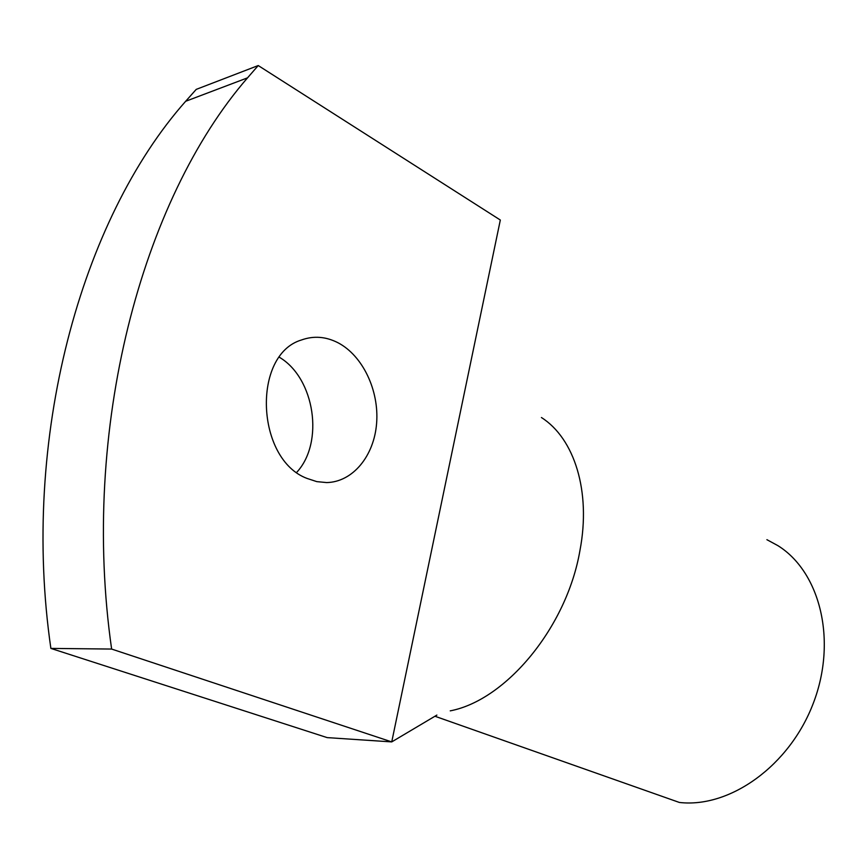 <?xml version="1.0" encoding="UTF-8"?>
<svg xmlns="http://www.w3.org/2000/svg" width="868" height="868" viewBox="0 0 868 868"><rect width="100%" height="100%" fill="white"/><g stroke="black" fill="none" stroke-linecap="round" stroke-linejoin="round"><path stroke-width="1.3" d="M258.23 65.545L500.326 220.027L391.739 741.901L327.182 737.616L50.876 648.407C20.474 438.926 80.789 219.626 185.654 101.285L196.233 89.382L258.23 65.545L247.543 77.838L185.654 101.285M436.897 715.08L391.739 741.901L111.625 649.058L50.876 648.407M111.625 649.058C80.236 429.476 141.549 199.933 247.543 77.838M307.044 478.431C255.886 459.4 251.796 354.643 301.521 339.963C313.717 335.601 325.901 336.545 338.064 342.784C362.846 355.761 379.229 390.633 376.614 423.248C374.162 455.895 352.853 482.044 326.683 482.575L316.82 481.631L307.044 478.431M279.398 357.28C314.889 378.188 324.404 442.626 296.715 472.344M450.232 710.859C506.001 700.194 566.674 627.39 579.9 550.779L579.954 550.453C591.249 491.299 574.334 438.394 541.426 417.53M766.9 539.679L777.902 545.646C820.032 571.838 837.414 640.345 813.392 703.015C789.717 765.793 729.782 808.314 679.384 802.455L434.922 716.241"/></g></svg>
